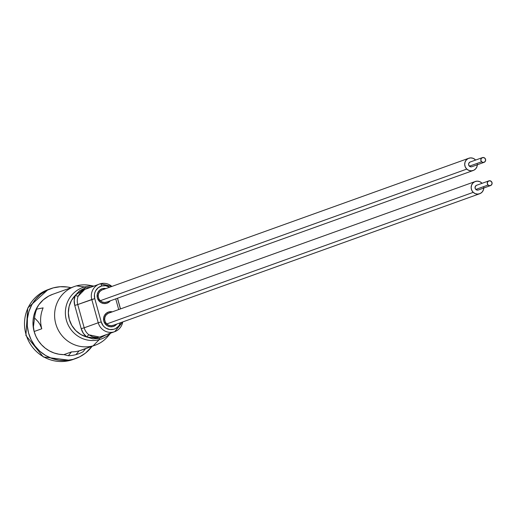 <?xml version="1.0" encoding="UTF-8"?>
<svg xmlns="http://www.w3.org/2000/svg" width="518" height="518" viewBox="0 0 518 518"><rect width="100%" height="100%" fill="white"/><g stroke="black" fill="none" stroke-linecap="round" stroke-linejoin="round"><path stroke-width="0.78" d="M83.482 349.3A31.125 30.096 -109.8 0 1 79.137 350.861L75.952 354.629A33.605 32.492 70.2 0 0 83.048 351.735L85.599 348.64M111.882 286.435A12.956 12.529 70.2 0 0 100.46 283.722M111.953 286.409L100.434 283.728A12.956 12.529 70.2 0 0 99.417 284.052A12.956 12.529 70.2 0 0 91.79 299.501L98.239 322.759L84.188 327.803A12.956 12.529 70.2 0 0 88.882 334.796L92.644 336.842L96.769 337.483L99.547 337.076L113.792 331.96L100.473 336.784L114.711 331.669A12.956 12.529 -109.8 0 1 113.792 331.96A12.956 12.529 -109.8 0 1 98.239 322.759L84.188 327.803L77.739 304.552L94.768 298.64A10.418 10.075 -109.8 0 1 101.709 285.962A2.538 0.647 -105.2 0 0 100.434 283.728L83.56 289.899L80.348 292.521L78.173 296.166A12.956 12.529 70.2 0 0 77.739 304.545L91.79 299.501A12.956 12.529 -109.8 0 1 99.501 284.019A12.956 12.529 -109.8 0 1 100.421 283.734A2.538 0.647 74.8 0 1 101.709 285.962A10.418 10.075 -109.8 0 1 109.699 287.218L105.64 285.716L101.709 285.962L98.2 287.736L95.649 290.766L94.865 292.618L94.444 294.6L94.768 298.64L101.217 321.898L103.024 325.537L104.403 327.026L106.035 328.218L109.79 329.539L113.727 329.293L115.566 328.58L118.654 326.133L120.571 322.63M102.454 288.656A7.621 7.369 -109.8 0 1 105.912 288.578L102.454 288.656L99.89 289.95L98.019 292.171L97.138 294.975L97.378 297.928L98.698 300.595L100.9 302.557L103.652 303.522L106.527 303.341A7.621 7.369 -109.8 0 1 97.462 298.213A7.621 7.369 -109.8 0 1 102.454 288.656M110.308 300.816A7.621 7.369 -109.8 0 1 106.527 303.341L109.097 302.039L110.315 300.816M108.903 311.907A7.621 7.369 -109.8 0 1 112.361 311.836L108.903 311.907L106.339 313.209L104.474 315.43L103.587 318.227L103.827 321.186L105.148 323.847L107.349 325.816L110.101 326.78L112.976 326.599A7.621 7.369 -109.8 0 1 103.911 321.464A7.621 7.369 -109.8 0 1 108.903 311.907M116.757 324.074A7.621 7.369 -109.8 0 1 112.976 326.599L115.546 325.298L116.764 324.074M73.096 359.356A37.095 35.865 -109.8 0 1 28.976 334.388A37.095 35.865 -109.8 0 1 50.647 288.701A37.095 35.865 -109.8 0 1 53.27 287.878L46.711 290.397L40.78 294.198L35.71 299.126L31.695 304.998L28.891 311.583L27.409 318.635L27.299 325.874L28.568 333.029L31.164 339.814L34.997 345.985L39.905 351.295L45.713 355.542L52.195 358.56L59.097 360.237L66.155 360.509L73.096 359.356L79.662 356.837L85.587 353.036L92.068 346.315A37.095 35.865 -109.8 0 1 75.725 358.534A37.095 35.865 -109.8 0 1 73.096 359.356L70.422 360.321L73.096 359.356M50.647 288.701L47.967 289.666A37.095 35.865 70.2 0 0 26.295 335.353A37.095 35.865 70.2 0 0 70.422 360.321A37.095 35.865 -109.8 0 1 26.522 336.046A37.095 35.865 -109.8 0 1 46.646 290.171M70.293 360.353A12.704 3.237 -105.2 0 0 70.351 360.34L43.318 356.947L25.9 335.496L27.778 307.951L47.967 289.666M83.048 351.735L83.048 351.735A33.605 32.492 -109.8 0 1 75.952 354.629A33.605 32.492 -109.8 0 1 68.35 355.73L63.882 354.629L71.516 351.884L68.35 355.73L63.882 354.629L58.929 354.215L54.092 352.985L49.501 350.958L45.273 348.193L41.537 344.768L38.377 340.773L35.891 336.311L34.136 331.514L33.424 326.813L34.544 317.948A33.605 32.492 -109.8 0 1 36.707 309.116L43.123 307.88L36.707 309.116A33.605 32.492 70.2 0 0 34.544 317.948L38.086 321.652L39.97 324.436L41.777 328.768L34.136 331.514L33.424 326.813L34.544 317.948L38.086 321.652L39.97 324.436L41.777 328.768A31.125 30.096 -109.8 0 1 43.123 307.88A31.125 30.096 70.2 0 0 41.777 328.768L34.136 331.514A31.125 30.096 70.2 0 0 63.882 354.629L71.516 351.884A31.125 30.096 70.2 0 0 79.137 350.861L93.123 345.843A31.125 30.096 -109.8 0 1 56.106 324.89A31.125 30.096 -109.8 0 1 74.288 286.558A31.125 30.096 -109.8 0 1 76.496 285.865L84.602 286.959A27.344 26.437 70.2 0 0 66.395 320.234A27.344 26.437 70.2 0 0 99.216 339.646A2.538 0.647 -105.2 0 0 99.346 338.383L92.994 338.882L86.823 337.03A24.825 24.003 -109.8 0 1 69.282 319.405A24.825 24.003 -109.8 0 1 75.272 295.383L79.623 290.682L85.347 287.904A2.538 0.647 -105.2 0 0 84.602 286.959L76.496 285.865A31.125 30.096 70.2 0 0 55.763 323.744A31.125 30.096 70.2 0 0 93.123 345.843L99.216 339.646A27.344 26.437 -109.8 0 1 66.395 320.234A27.344 26.437 -109.8 0 1 84.602 286.959A27.344 26.437 -109.8 0 1 93.557 286.156M74.288 286.558L52.661 294.321A31.125 30.096 70.2 0 0 35.489 310.619L38.792 304.785L43.279 299.857L48.724 296.076L52.817 294.269M36.707 309.116L35.489 310.619A31.125 30.096 70.2 0 0 34.136 331.514L33.139 326.249L33.035 320.907L33.825 315.643L35.489 310.619L36.707 309.116M71.031 287.73L67.275 286.998L60.217 286.726L53.27 287.878A37.095 35.865 -109.8 0 1 71.031 287.73M79.137 350.861A31.125 30.096 70.2 0 0 81.339 350.168L95.331 345.143A31.125 30.096 -109.8 0 1 93.123 345.843L79.137 350.861A31.125 30.096 -109.8 0 1 71.516 351.884L68.35 355.73A33.605 32.492 70.2 0 0 75.952 354.629L79.137 350.861M76.496 285.865A31.125 30.096 -109.8 0 1 89.336 285.295A31.125 30.096 70.2 0 0 76.496 285.865M110.457 333.197A27.344 26.437 -109.8 0 1 99.216 339.646L93.123 345.843A31.125 30.096 70.2 0 0 107.731 336.551A31.125 30.096 -109.8 0 1 95.331 345.143M84.602 286.959A2.538 0.647 74.8 0 1 85.347 287.904L90.397 287.289L85.347 287.904L75.272 295.383L71.458 300.505L69.095 306.494L68.35 312.943L69.282 319.405L71.814 325.427L75.777 330.601L80.899 334.557L86.823 337.03L83.34 333.314L81.203 328.671L74.754 305.413L74.197 300.336L75.272 295.383A2.538 0.44 -158.3 0 0 78.173 296.166A2.538 0.44 21.7 0 1 75.272 295.383A15.501 14.983 -109.8 0 0 74.754 305.413L77.739 304.552L74.754 305.413L81.203 328.671L84.188 327.803L81.203 328.671A15.501 14.983 -109.8 0 0 86.823 337.03A2.538 0.356 127.5 0 1 88.882 334.796L99.547 337.076L101.373 336.415M84.926 289.258L78.173 296.166A12.956 12.529 70.2 0 0 77.739 304.545L84.188 327.803A12.956 12.529 70.2 0 0 88.882 334.796A2.538 0.356 -52.5 0 0 86.823 337.03L99.346 338.383L106.255 334.706L99.346 338.383A2.538 0.647 74.8 0 1 99.216 339.646M70.422 360.321A37.095 35.865 70.2 0 0 73.044 359.492L70.357 360.34M118.706 309.557L115.741 298.867L118.706 309.557M120.416 308.942L117.45 298.251M120.545 322.714A10.418 10.075 -109.8 0 1 110.742 329.623A10.418 10.075 -109.8 0 1 101.217 321.898L98.239 322.759A12.956 12.529 70.2 0 0 113.792 331.96M114.517 331.734A12.956 12.529 70.2 0 0 122.727 321.931M98.239 322.759L101.217 321.898L94.768 298.64L91.79 299.501L98.239 322.759M98.025 299.546L99.061 299.177L98.025 299.546M481.604 161.797A2.499 2.415 -109.8 0 1 482.381 157.627A2.499 2.415 -109.8 0 1 484.854 158.171L485.651 159.907L485.029 161.694L483.352 162.471L481.604 161.797L480.801 160.062L481.423 158.275L483.1 157.491L484.854 158.171A2.499 2.415 -109.8 0 1 484.071 162.335A2.499 2.415 -109.8 0 1 481.604 161.797L469.386 166.187L481.604 161.797M482.381 157.627L470.163 162.017A2.499 2.415 70.2 0 0 469.386 166.187L471.134 166.861L472.053 166.641M477.318 164.763A6.501 6.287 -109.8 0 1 466.783 169.088L465.313 167.029L464.704 164.569L465.06 162.076L466.323 159.933L468.291 158.463L470.681 157.893L473.122 158.314L475.233 159.654A6.501 6.287 -109.8 0 1 475.628 160.056L475.233 159.654A6.501 6.287 -109.8 0 0 468.809 158.249L102.292 289.879A6.501 6.287 70.2 0 0 100.265 300.712L466.783 169.088A6.501 6.287 -109.8 0 1 468.809 158.249M477.311 164.174L476.955 166.666L475.699 168.81L473.724 170.28L471.335 170.843L468.9 170.428L466.783 169.088L100.265 300.712A6.501 6.287 70.2 0 0 106.689 302.117L473.206 170.493M107.207 301.903L104.817 302.473L102.383 302.052L100.265 300.712L98.796 298.659L98.187 296.192L98.543 293.7L99.806 291.556L101.774 290.093M469.962 162.102L468.719 163.487L468.583 164.446L469.386 166.187A2.499 2.415 70.2 0 0 471.853 166.725L484.071 162.335M104.474 322.805L105.51 322.436L104.474 322.805M488.053 185.055A2.499 2.415 -109.8 0 1 488.83 180.886A2.499 2.415 -109.8 0 1 491.304 181.423L492.1 183.165L491.478 184.945L489.801 185.729L488.053 185.055L487.25 183.314L487.872 181.533L489.549 180.75L491.304 181.423A2.499 2.415 -109.8 0 1 490.52 185.593A2.499 2.415 -109.8 0 1 488.053 185.055L475.835 189.439L488.053 185.055M488.83 180.886L476.612 185.276A2.499 2.415 70.2 0 0 475.835 189.439L477.583 190.119L478.502 189.899M483.767 188.021A6.501 6.287 -109.8 0 1 473.232 192.346L471.762 190.287L471.153 187.827L471.51 185.334L472.772 183.191L474.747 181.721L477.13 181.151L479.571 181.572L481.682 182.912A6.501 6.287 -109.8 0 1 482.077 183.314L481.682 182.912A6.501 6.287 -109.8 0 0 475.259 181.507L108.741 313.131A6.501 6.287 70.2 0 0 106.714 323.97L473.232 192.346A6.501 6.287 -109.8 0 1 475.259 181.507M483.76 187.432L483.404 189.925L482.148 192.068L480.173 193.531L477.784 194.101L475.349 193.687L473.232 192.346L106.714 323.97A6.501 6.287 70.2 0 0 113.138 325.375L479.655 193.745M113.656 325.162L111.266 325.725L108.832 325.31L106.714 323.97L105.245 321.911L104.636 319.451L104.992 316.958L106.255 314.814L108.23 313.345M476.418 185.353L475.168 186.745L475.265 188.649L475.835 189.439A2.499 2.415 70.2 0 0 478.302 189.983L490.52 185.593M107.731 336.551L110.651 333.126M89.329 285.295L93.758 286.085M75.725 358.534L73.044 359.492M120.493 308.916L117.528 298.226M114.711 331.669L122.798 321.905M97.093 295.998L98.187 295.603M98.783 300.705L99.877 300.31M103.542 319.25L104.636 318.861M105.232 323.957L106.326 323.569"/></g></svg>

